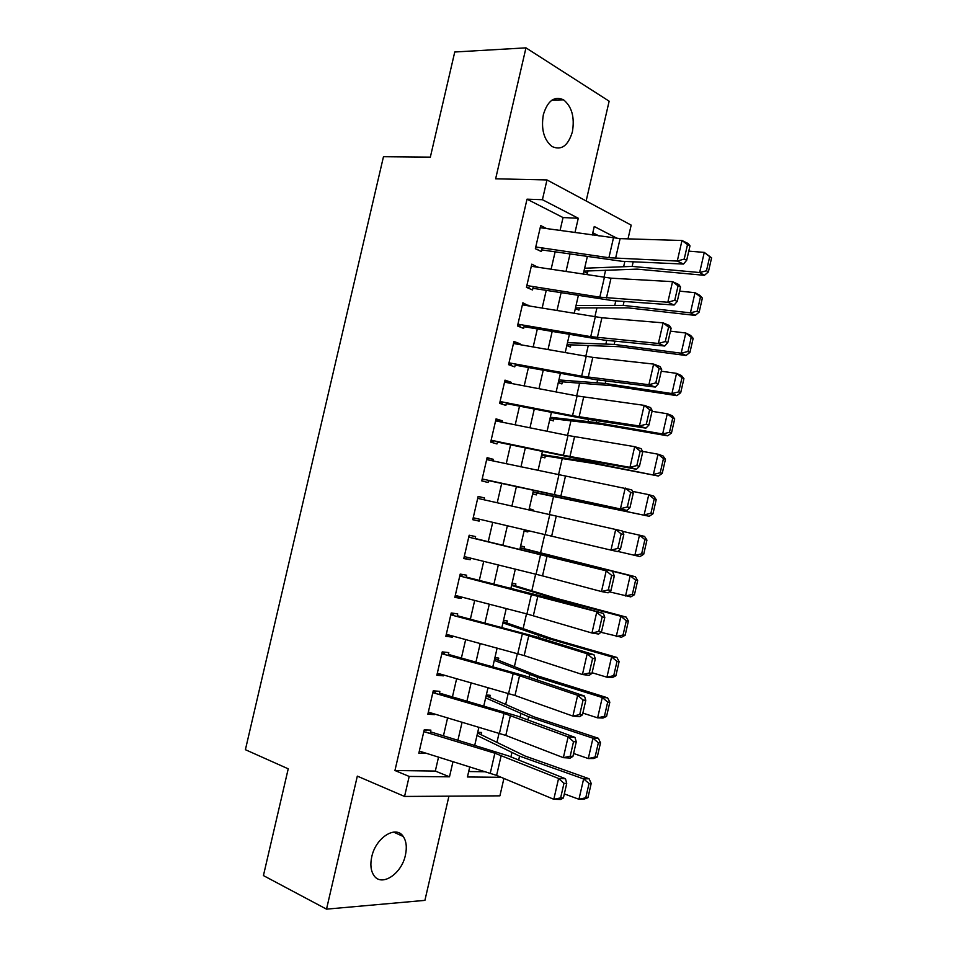 <?xml version="1.0" encoding="UTF-8"?>
<svg xmlns="http://www.w3.org/2000/svg" width="957" height="957" viewBox="0 0 957 957"><rect width="100%" height="100%" fill="white"/><g stroke="black" fill="none" stroke-linecap="round" stroke-linejoin="round"><path stroke-width="1.44" d="M405.421 855.091C407.084 847.376 406.354 841.179 403.256 836.502C395.995 824.814 375.682 837.554 371.747 856.862C370.12 864.434 370.778 870.559 373.732 875.2C381.197 887.462 401.665 874.076 405.421 855.091M572.394 131.827C574.822 117.304 571.879 106.646 563.565 99.827C554.402 95.736 547.667 100.664 543.361 114.625C540.968 129.004 543.803 139.602 551.854 146.421C561.233 150.811 568.087 145.942 572.394 131.827M503.908 778.448L499.913 795.841L404.56 796.451L409.189 776.438L449.491 776.809L453.008 761.569M586.151 200.958L609.142 101.191L525.967 47.85L454.754 52.001L430.339 157.127L383.47 156.709L245.399 749.702L288.224 768.818L263.426 875.583L326.516 909.15L424.908 900.37L448.929 796.176M560.06 230.493L563.039 217.562L527.02 199.176L542.416 199.702L546.985 179.94L631.177 225.122L628.007 238.867M496.922 742.441L499.052 733.17M505.655 704.484L508.215 693.358M514.388 666.562L517.366 653.583M523.108 628.677L526.517 613.844M531.817 590.816L535.657 574.128M540.526 552.979L544.784 534.461M549.354 514.627L553.577 496.3M558.469 475.007L562.261 458.547M567.585 435.411L570.946 420.817M576.688 395.863L579.619 383.123M585.78 356.339L588.28 345.465M594.871 316.839L596.941 307.831M603.951 277.386L605.602 270.233M430.112 733.529L430.889 730.131L424.238 729.82L418.831 753.231L425.602 753.051M439.119 694.483L439.837 691.349L433.246 690.834L427.851 714.221L434.466 714.616L434.61 714.006M448.127 655.485L448.785 652.602L442.242 651.884L436.847 675.259L443.426 675.845L443.617 674.984M457.123 616.511L457.721 613.892L451.226 612.97L445.842 636.321L452.362 637.123L452.625 635.998M466.107 577.585L466.657 575.217L460.209 574.08L454.826 597.407L461.298 598.424L461.621 597.048M475.091 538.671L475.581 536.566L469.181 535.226L463.798 558.541L470.234 559.749L470.605 558.122M484.075 499.805L484.493 497.951L478.153 496.408L472.77 519.699L479.146 521.11L479.589 519.232M493.034 460.963L493.405 459.36L487.113 457.625L481.742 480.893L488.058 482.507L488.548 480.378M501.994 422.157L502.305 420.817L496.061 418.867L490.69 442.11L496.97 443.94L497.52 441.56M510.954 383.386L511.205 382.298L505.009 380.144L499.638 403.375L505.87 405.397L506.48 402.765M519.89 344.64L520.094 343.802L513.945 341.446L508.586 364.665L514.758 366.89L515.428 364.007M528.838 305.929L522.869 302.795L517.51 325.978L523.646 328.418L524.364 325.284M537.762 267.254L531.793 264.168L526.446 287.339L532.523 289.971L533.3 286.586M583.866 271.573L587.419 273.247L587.909 271.118M575.348 308.561L578.925 310.116L579.404 308.034M566.819 345.573L570.42 347.008L570.898 344.963M558.278 382.621L561.915 383.936L562.381 381.939M549.737 419.704L553.409 420.889L553.864 418.927M541.195 456.8L544.892 457.877L545.334 455.951M532.642 493.944L536.363 494.901L536.793 493.011M529.197 508.873L532.953 509.71L532.69 510.847M527.833 531.936L524.077 531.099L527.833 531.936L528.144 530.573M523.981 548.648L524.412 546.77L520.644 545.98M515.428 585.78L515.871 583.854L512.079 583.184M506.863 622.935L507.318 620.961L503.502 620.423M498.298 660.127L498.764 658.117L494.913 657.686M489.733 697.342L490.199 695.284L486.323 694.985M599.142 236.008L592.802 232.766M468.679 771.533L485.869 771.773M529.209 508.801L532.953 509.71M477.722 732.308L481.634 732.488L481.144 734.593M527.02 199.176L394.942 770.517L435.315 771.067L438.545 757.071M443.462 735.766L447.601 717.87M452.446 696.875L456.633 678.68M461.406 658.009L465.676 639.539M470.365 619.179L474.696 600.434M479.325 580.385L483.716 561.352M488.261 541.614L492.723 522.307M497.221 502.796L501.671 483.524M506.217 463.798L510.595 444.838M515.213 424.824L519.519 406.187M524.197 385.898L528.431 367.56M533.169 346.996L537.332 328.969M542.14 308.13L546.232 290.414M551.1 269.3L555.12 251.894M546.686 228.603L540.705 225.565L535.358 248.724L541.387 251.559L542.224 247.923M404.56 796.451L357.32 776.127L326.516 909.15M394.942 770.517L409.189 776.438M525.967 47.85L495.642 178.803L546.985 179.94M469.779 766.772L467.435 776.976L501.145 777.299M617.397 238.472L594.249 226.498L592.287 235.039M587.311 256.643L583.256 274.216M578.339 295.546L574.224 313.429M569.379 334.483L565.18 352.678M560.395 373.445L556.137 391.951M551.411 412.443L547.081 431.272M542.416 451.477L538.013 470.617M533.42 490.534L528.934 509.997M524.4 529.7L519.902 549.198M515.321 569.128L510.882 588.34M506.229 608.592L501.863 627.517M497.126 648.08L492.831 666.73M488.022 687.616L483.787 705.979M478.907 727.176L474.732 745.264M574.966 232.599L578.279 218.244L542.416 199.702M457.936 740.156L462.087 722.176M466.944 701.086L471.155 682.819M475.952 662.053L480.223 643.499M484.948 623.043L489.29 604.202M493.932 584.069L498.334 564.953M502.904 545.119L507.377 525.728M511.899 506.121L516.361 486.766M520.931 466.956L525.321 447.912M529.963 427.815L534.281 409.082M538.97 388.698L543.217 370.287M547.99 349.628L552.165 331.517M556.986 310.582L561.089 292.794M565.982 271.573L570.013 254.095M563.039 217.562L578.279 218.244M435.315 771.067L449.491 776.809M545.801 228.484L546.71 228.532M533.456 266.596L537.834 266.919M522.426 304.697L528.97 305.343M513.586 343.001L520.094 343.802M504.734 381.341L511.205 382.298M495.87 419.704L502.305 420.817M486.993 458.104L493.405 459.36M478.117 496.539L484.493 497.951M472.794 519.603L479.146 521.11M463.906 558.087L470.234 559.749M455.006 596.606L461.298 598.424M446.106 635.149L452.362 637.123M437.193 673.716L443.426 675.845M428.281 712.331L434.466 714.616M421.032 751.64L425.518 753.41M540.215 227.694L620.112 238.628L681.994 240.494L688.215 243.592L689.997 245.877L687.509 244.645L684.207 259.072L686.695 260.268L689.997 245.877M536.602 249.31L537.918 249.394M535.764 246.978L608.903 257.732L677.281 261.07L683.525 264.06L621.871 261.285L541.77 249.921M684.207 259.072L677.281 261.07L681.994 240.494L687.509 244.645M683.525 264.06L686.695 260.268M583.973 271.118L637.111 269.12L704.4 275.317L699.651 272.542L632.134 266.405L584.643 268.223M706.481 270.783L708.371 271.908L711.601 257.828L709.711 256.679L706.481 270.783L699.651 272.542L704.268 252.397L688.789 251.141M709.711 256.679L704.268 252.397L711.601 257.828M708.371 271.908L704.4 275.317M531.302 266.261L611.009 278.176L672.556 281.657L678.824 284.54L680.559 287.004L678.058 285.856L674.745 300.295L677.257 301.419L680.559 287.004M526.852 287.519L529.065 287.71M526.852 285.557L599.824 297.172L667.83 302.245L674.123 305.02L612.815 300.654L532.905 288.284M674.745 300.295L667.83 302.245L672.556 281.657L678.058 285.856M674.123 305.02L677.257 301.419M522.39 304.864L601.905 317.76L663.105 322.856L669.422 325.524L671.12 328.179L668.596 327.115L665.282 341.553L667.819 342.594L671.12 328.179M517.57 325.763L520.213 326.062M517.928 324.184L590.744 336.649L658.38 343.467L664.72 346.027L603.759 340.058L524.041 326.696M665.282 341.553L658.38 343.467L663.105 322.856L668.596 327.115M664.72 346.027L667.819 342.594M513.466 343.503L592.79 357.38L653.643 364.091L660.019 366.543L661.682 369.378L659.134 368.397L655.808 382.86L658.368 383.805L661.682 369.378M508.717 364.091L511.349 364.45M509.004 362.835L581.641 376.161L648.906 384.726L655.318 387.071L594.68 379.498L515.165 365.119M655.808 382.86L648.906 384.726L653.643 364.091L659.134 368.397M655.318 387.071L658.368 383.805M504.542 382.166L577.095 395.935L644.181 405.361L650.604 407.598L652.219 410.613L649.647 409.728L646.334 424.19L648.906 425.052L652.219 410.613M499.853 402.442L502.473 402.861M500.068 401.509L572.549 415.709L639.443 426.009L645.891 428.138L585.612 418.963L506.289 403.591M646.334 424.19L639.443 426.009L644.181 405.361L649.647 409.728M645.891 428.138L648.906 425.052M575.504 307.891L628.199 307.891L695.225 315.391L690.416 312.843L623.174 305.391L576.066 305.427M697.246 311.109L699.16 312.138L702.378 298.046L700.476 296.993L697.246 311.109L690.416 312.843L695.033 292.686L679.614 291.131M700.476 296.993L695.033 292.686L699.818 295.354L702.378 298.046M699.16 312.138L695.225 315.391M567.023 344.711L619.287 346.697L686.037 355.502L681.169 353.193L614.203 344.412L567.489 342.666M687.999 351.47L689.937 352.403L693.167 338.311L691.229 337.343L687.999 351.47L681.169 353.193L685.798 333.012L670.438 331.158M691.229 337.343L685.798 333.012L690.631 335.44L693.167 338.311M689.937 352.403L686.037 355.502M558.529 381.544L610.363 385.527L676.838 395.648L671.922 393.566L605.231 383.458L558.9 379.929M678.74 391.868L680.702 392.705L683.932 378.601L681.982 377.728L678.74 391.868L671.922 393.566L676.551 373.374L661.251 371.208M681.982 377.728L676.551 373.374L681.444 375.575L683.932 378.601M680.702 392.705L676.838 395.648M550.036 418.412L601.427 424.394L667.639 435.818L662.663 433.976L596.247 422.551L550.311 417.228M669.481 432.301L671.467 433.043L674.697 418.915L672.723 418.149L669.481 432.301L662.663 433.976L667.292 413.771L652.064 411.307M672.723 418.149L667.292 413.771L672.233 415.733L674.697 418.915M671.467 433.043L667.639 435.818M495.594 420.865L567.991 435.495L634.694 446.668L641.178 448.689L642.757 451.883L640.161 451.082L636.848 465.569L639.443 466.346L642.757 451.883M490.989 440.818L493.597 441.309M491.132 440.22L563.434 455.293L629.957 467.339L636.465 469.253L576.521 458.463L497.401 442.086M636.848 465.569L629.957 467.339L634.694 446.668L640.161 451.082M636.465 469.253L639.443 466.346M541.53 455.317L592.491 463.296L658.428 476.036L587.251 461.669L541.71 454.551M660.21 472.77L662.22 473.416L665.45 459.276L663.464 458.594L660.21 472.77L653.392 474.433L658.033 454.204L642.494 451.369M663.464 458.594L658.033 454.204L663.034 455.927L665.45 459.276M662.22 473.416L658.428 476.036M486.658 459.599L631.752 489.828L633.283 493.202L630.675 492.484L627.349 506.983L629.969 507.665L633.283 493.202M482.113 479.242L484.709 479.78M482.184 478.967L627.026 510.404L488.501 480.617M627.349 506.983L620.471 508.705L625.22 488.022L630.675 492.484M627.026 510.404L629.969 507.665M533.025 492.245L649.205 516.278L533.109 491.91M650.939 513.263L652.961 513.825L656.203 499.674L654.181 499.087L650.939 513.263L644.121 514.914L648.762 494.661L632.445 491.348M654.181 499.087L648.762 494.661L653.81 496.157L656.203 499.674M652.961 513.825L649.205 516.278M477.699 498.358L622.313 530.991L623.808 534.544L621.165 533.922L617.839 548.433L620.483 549.031L623.808 534.544M620.483 549.031L617.588 551.591L610.973 550.108L615.722 529.4L621.165 533.922M473.225 517.749L610.973 550.108L617.839 548.433M643.702 554.259L646.944 540.107L644.898 539.616L641.657 553.804L643.702 554.259L639.982 556.567L617.779 551.411M641.657 553.804L634.838 555.431L639.479 535.166L622.457 531.338M644.898 539.616L639.479 535.166L644.587 536.422L646.944 540.107M468.739 537.152L606.224 570.827L475.139 538.468M471.37 537.559L468.798 536.925M610.985 590.421L608.126 592.814L601.463 591.546L606.224 570.827L611.655 575.384L608.329 589.919L610.985 590.421L614.31 575.935L611.655 575.384M464.265 556.567L542.511 575.875L601.463 591.546L608.329 589.919M614.31 575.935L612.863 572.19M634.431 594.74L637.673 580.576L635.615 580.169L632.362 594.381L634.431 594.74L630.747 596.881L609.322 591.821M632.362 594.381L625.543 595.984L630.184 575.695L520.189 547.99M635.615 580.169L630.184 575.695L635.364 576.724L637.673 580.576M520.249 547.691L635.364 576.724M459.779 575.982L603.4 613.437L544.665 596.977L466.226 577.083M462.47 576.114L459.91 575.42M601.486 631.859L598.663 634.06L591.952 633.02L596.713 612.277L602.144 616.894L598.807 631.441L601.486 631.859L604.812 617.349L602.144 616.894M455.293 595.41L526.924 613.939L591.952 633.02L598.807 631.441M604.812 617.349L603.4 613.437M625.148 635.257L628.402 621.069L626.309 620.77L623.055 634.981L625.148 635.257L621.5 637.23L600.912 632.302M623.055 634.981L616.248 636.572L620.89 616.272L555.718 598.843L511.564 585.421M626.309 620.77L620.89 616.272L626.117 617.05L628.402 621.069M511.732 584.691L555.85 598.197L626.117 617.05M450.795 614.837L522.355 633.809L587.191 653.775L593.938 654.708L535.537 636.632L457.302 615.722M453.558 614.705L451.01 613.939M591.976 673.333L589.201 675.355L582.43 674.529L587.191 653.775L592.61 658.44L589.273 672.998L591.976 673.333L595.314 658.811L592.61 658.44M446.309 634.288L524.173 655.581L582.43 674.529L589.273 672.998M595.314 658.811L593.938 654.708M615.865 675.798L619.119 661.61L617.002 661.395L613.748 675.63L615.865 675.798L612.241 677.616L606.929 677.197L592.108 672.747M613.748 675.63L606.929 677.197L611.595 656.873L546.686 638.116L502.927 622.887M617.002 661.395L611.595 656.873L616.87 657.423L619.119 661.61M503.203 621.727L552.165 638.738L616.87 657.423M441.811 653.727L513.191 673.584L577.657 695.308L584.464 696.026L526.41 676.324L448.378 654.397M444.634 653.332L442.098 652.507M582.466 714.843L579.727 716.685L572.896 716.087L577.657 695.308L583.076 700.022L579.739 714.592L582.466 714.843L585.792 700.309L583.076 700.022M437.325 673.19L514.998 695.488L572.896 716.087L579.739 714.592M585.792 700.309L584.464 696.026M606.571 716.386L609.824 702.175L607.695 702.067L604.429 716.303L606.571 716.386L602.982 718.049L597.623 717.858L582.861 713.097M604.429 716.303L597.623 717.858L602.276 697.521L537.655 677.412L494.291 660.378M607.695 702.067L602.276 697.521L607.611 697.832L609.824 702.175M494.661 658.787L537.966 676.013L607.611 697.832M432.827 692.653L504.04 713.384L568.123 736.866L574.978 737.369L517.282 716.039L439.442 693.095M435.71 691.983L433.186 691.086M572.932 756.377L570.228 758.064L563.362 757.669L568.123 736.866L573.53 741.651L570.193 756.221L572.932 756.377L576.27 741.842L573.53 741.651M428.329 712.128L505.81 735.431L563.362 757.669L570.193 756.221M576.27 741.842L574.978 737.369M597.264 756.999L600.518 742.788L598.364 742.764L595.098 757.023L597.264 756.999L593.723 758.506L588.292 758.554L573.602 753.482M595.098 757.023L588.292 758.554L592.957 738.194L528.611 716.745L485.654 697.892M598.364 742.764L592.957 738.194L598.352 738.266L600.518 742.788M486.108 695.883L534.197 716.937L598.352 738.266M423.831 731.615L494.865 753.207L558.577 778.472L565.491 778.759L508.131 755.791L430.494 731.83M426.774 730.669L424.585 729.832M563.398 797.959L560.742 799.466L553.804 799.298L558.577 778.472L563.972 783.304L560.635 797.899L563.398 797.959L566.735 783.412L563.972 783.304M419.322 751.101L496.611 775.397L553.804 799.298L560.635 797.899M566.735 783.412L565.491 778.759M587.957 797.659L591.211 783.424L589.034 783.508L585.768 797.767L587.957 797.659L584.44 798.987L578.961 799.274L564.331 793.903M585.768 797.767L578.961 799.274L583.626 778.914L519.567 756.114L476.993 735.443M589.034 783.508L583.626 778.914L589.081 778.747L591.211 783.424M477.567 733.002L525.202 756.078L589.081 778.747M613.437 238.018L608.903 257.732M620.112 238.628L615.554 258.402M632.134 266.405L633.199 261.799M623.773 266.142L624.861 261.428M604.369 277.446L599.824 297.172M611.009 278.176L606.451 297.962M595.278 316.911L590.744 336.649M601.905 317.76L597.347 337.57M586.198 356.411L581.641 376.161M592.79 357.38L588.232 377.202M577.095 395.935L572.549 415.709M583.662 397.023L579.105 416.869M623.174 305.391L624.084 301.455M614.861 304.888L615.794 300.869M614.203 344.412L614.956 341.159M605.948 343.683L606.714 340.345M605.231 383.458L605.817 380.886M597.024 382.501L597.623 379.857M596.247 422.551L596.678 420.649M588.088 421.355L588.531 419.405M567.991 435.495L563.434 455.293M574.535 436.715L569.965 456.573M587.251 461.669L587.526 460.449M579.141 460.233L579.428 458.989M558.876 475.091L554.318 494.901M565.396 476.43L560.826 496.3M549.761 514.722L545.191 534.544M556.244 516.182L551.675 536.076M540.633 554.39L536.064 574.236M547.093 555.969L542.511 575.875M531.494 594.082L526.924 613.939M537.93 595.792L533.348 615.71M555.455 600.003L555.718 598.843M547.512 597.778L547.787 596.594M522.355 633.809L517.773 653.691M528.766 635.639L524.173 655.581M546.268 639.958L546.686 638.116M538.372 637.506L538.803 635.627M513.191 673.584L508.622 693.478M519.591 675.534L514.998 695.488M537.08 679.937L537.655 677.412M529.233 677.281L529.831 674.685M504.04 713.384L499.458 733.289M510.404 715.453L505.81 735.431M527.881 719.963L528.611 716.745M520.082 717.08L520.835 713.79M494.865 753.207L490.283 773.136M501.205 755.408L496.611 775.397M518.67 760.014L519.567 756.114M510.918 756.903L511.839 752.92M403.256 836.502L393.602 832.088M563.565 99.827L551.962 100.126"/></g></svg>
